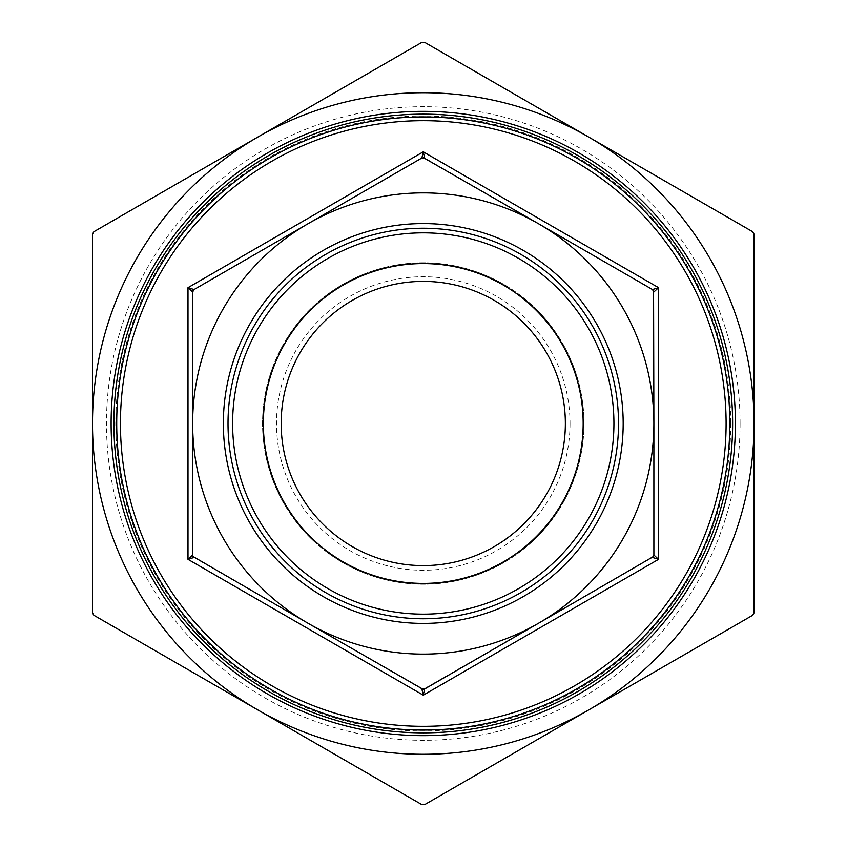 <?xml version="1.0" encoding="UTF-8"?>
<svg xmlns="http://www.w3.org/2000/svg" width="847" height="847" viewBox="0 0 847 847"><rect width="100%" height="100%" fill="white"/><g stroke="black" fill="none" stroke-linecap="round" stroke-linejoin="round"><path stroke-width="0.64" stroke-dasharray="4.24 3.18" d="M754.052 543.351L754.518 546.008L754.052 543.351M754.052 527.046L754.052 538.427M754.052 499.984L754.052 522.26M754.518 398.281L754.052 494.807M754.052 384.887L754.052 390.721M754.052 366.232L754.052 367.969M754.052 348.022L754.518 359.403L754.052 348.022M754.052 330.955L754.052 345.364L754.052 330.955L754.518 345.364L754.518 333.612M754.052 299.849L754.052 325.269M754.052 454.341L754.052 462.578L754.052 451.377L754.518 462.578L754.518 454.341M754.052 612.868L754.052 234.132L752.655 231.718L424.665 42.35L421.87 42.35L93.879 231.718L92.482 234.132L92.482 612.868L93.879 615.282L421.87 804.65L424.665 804.65L588.654 709.966A330.785 330.785 0 0 1 92.482 423.5A330.785 330.785 0 0 1 588.654 137.034A330.785 330.785 0 0 1 588.654 709.966L752.655 615.282L754.052 612.868M754.052 408.826L754.052 420.271L754.052 400.927L754.518 408.826M754.052 436.925L754.052 424.823L754.518 436.925M754.052 407.195L754.052 427.29L754.052 412.404L754.518 421.224M754.052 429.948L754.518 441.329L754.052 429.948M570.02 423.5A146.753 146.753 0 0 1 349.885 550.592A146.753 146.753 0 0 1 349.885 296.408A146.753 146.753 0 0 1 570.02 423.5M583.17 423.5A159.903 159.903 0 0 1 343.31 561.985A159.903 159.903 0 0 1 343.31 285.016A159.903 159.903 0 0 1 583.17 423.5M726.101 423.5A302.834 302.834 0 0 0 271.855 161.237A302.834 302.834 0 0 0 271.855 685.763A302.834 302.834 0 0 0 726.101 423.5M421.87 688.992L424.665 688.992L421.87 688.992L194.048 557.453L421.87 688.992L423.267 695.175L187.992 559.338L192.65 555.029L194.048 557.453L421.87 688.992M424.665 688.992L423.267 695.175L658.543 559.338L652.486 557.453L653.884 555.029L653.884 291.971L652.486 289.547L424.665 158.008L421.87 158.008L194.048 289.547L192.65 291.971L192.65 555.029L194.048 557.453L187.992 559.338L187.992 287.662L194.048 289.547L192.65 291.971L187.992 287.662L423.267 151.825L424.665 158.008L652.486 289.547L424.665 158.008L421.87 158.008L194.048 289.547L421.87 158.008L423.267 151.825L658.543 287.662L653.884 291.971L653.884 555.029L653.884 291.971L652.486 289.547L658.543 287.662L658.543 559.338L653.884 555.029L652.486 557.453L423.161 689.363M538.576 623.223A230.617 230.617 0 0 1 192.65 423.5A230.617 230.617 0 0 1 538.576 223.777A230.617 230.617 0 0 1 538.576 623.223M421.87 158.008L423.373 157.637M192.65 555.029L193.084 290.468M193.095 556.543L192.735 555.727M652.486 289.547L653.566 290.669M653.884 555.029L653.45 556.532M730.76 423.5A307.493 307.493 0 0 1 269.526 689.797A307.493 307.493 0 0 1 269.526 157.203A307.493 307.493 0 0 1 730.76 423.5M565.362 423.5A142.095 142.095 0 0 0 352.214 300.441A142.095 142.095 0 0 0 352.214 546.559A142.095 142.095 0 0 0 565.362 423.5A142.095 142.095 0 0 0 352.214 300.441A142.095 142.095 0 0 0 352.214 546.559A142.095 142.095 0 0 0 565.362 423.5A142.095 142.095 0 0 0 352.214 300.441A142.095 142.095 0 0 0 352.214 546.559A142.095 142.095 0 0 0 565.362 423.5M735.418 423.5A312.151 312.151 0 0 0 267.197 153.169A312.151 312.151 0 0 0 267.197 693.831A312.151 312.151 0 0 0 735.418 423.5A312.151 312.151 0 0 0 267.197 153.169A312.151 312.151 0 0 0 267.197 693.831A312.151 312.151 0 0 0 735.418 423.5M740.077 423.5A316.81 316.81 0 0 0 264.867 149.136A316.81 316.81 0 0 0 264.867 697.864A316.81 316.81 0 0 0 740.077 423.5M583.996 423.5A160.729 160.729 0 0 0 342.897 284.306A160.729 160.729 0 0 0 342.897 562.694A160.729 160.729 0 0 0 583.996 423.5A160.729 160.729 0 0 0 342.897 284.306A160.729 160.729 0 0 0 342.897 562.694A160.729 160.729 0 0 0 583.996 423.5M618.522 423.5A195.255 195.255 0 0 1 325.64 592.593A195.255 195.255 0 0 1 325.64 254.407A195.255 195.255 0 0 1 618.522 423.5A195.255 195.255 0 0 1 325.64 592.593A195.255 195.255 0 0 1 325.64 254.407A195.255 195.255 0 0 1 618.522 423.5A195.255 195.255 0 0 0 325.64 254.407A195.255 195.255 0 0 0 325.64 592.593A195.255 195.255 0 0 0 618.522 423.5A195.255 195.255 0 0 0 325.64 254.407A195.255 195.255 0 0 0 325.64 592.593A195.255 195.255 0 0 0 618.522 423.5A195.255 195.255 0 0 1 325.64 592.593A195.255 195.255 0 0 1 325.64 254.407A195.255 195.255 0 0 1 618.522 423.5M613.927 423.5A190.66 190.66 0 0 1 327.937 588.612A190.66 190.66 0 0 1 327.937 258.388A190.66 190.66 0 0 1 613.927 423.5M754.518 384.887L754.518 392.966L754.052 390.001M754.518 390.001L754.518 390.721M754.518 401.213L754.518 417.624L754.052 401.213M754.518 446.824L754.052 444.601L754.518 446.824M754.518 436.734L754.518 427.481L754.518 444.601L754.052 436.734M754.518 453.494L754.518 494.807M754.518 462.568L754.052 454.034L754.052 471.101L754.518 462.568M754.518 299.849L754.052 322.421M754.518 322.421L754.518 325.269M754.518 366.232L754.518 367.969M754.518 429.948L754.518 441.329M754.518 446.253L754.518 453.579L754.052 446.253M754.518 461.054L754.518 453.579L754.052 461.054M754.518 480.937L754.518 475.58L754.518 486.146L754.052 480.937M754.518 497.083L754.518 525.151M754.518 511.27L754.518 505.913L754.518 516.49L754.052 511.27M623.18 423.5A199.913 199.913 0 0 0 323.31 250.373A199.913 199.913 0 0 0 323.31 596.627A199.913 199.913 0 0 0 623.18 423.5"/><path stroke-width="1.27" d="M754.052 546.008L754.518 543.351L754.052 546.008M754.052 525.151L754.052 497.083M754.518 453.494L754.052 494.807L754.052 398.281M754.518 393.537L754.052 396.195L754.052 388.985L754.052 393.537M754.518 370.774L754.052 373.432L754.052 366.232L754.052 370.774M754.052 359.403L754.518 348.022L754.052 359.403M754.518 333.612L754.052 345.364L754.052 330.955M754.052 390.001L754.052 376.661M754.052 423.5L754.052 612.868L752.655 615.282L424.665 804.65L421.87 804.65L93.879 615.282L92.482 612.868L92.482 234.132L93.879 231.718L421.87 42.35L424.665 42.35L752.655 231.718L754.052 234.132L754.052 423.5A330.785 330.785 0 0 0 257.88 137.034A330.785 330.785 0 0 0 257.88 709.966A330.785 330.785 0 0 0 754.052 423.5M754.518 421.224L754.518 407.195M565.362 423.5A142.095 142.095 0 0 0 352.214 300.441A142.095 142.095 0 0 0 352.214 546.559A142.095 142.095 0 0 0 565.362 423.5M583.17 423.5A159.903 159.903 0 0 1 343.31 561.985A159.903 159.903 0 0 1 343.31 285.016A159.903 159.903 0 0 1 583.17 423.5M113.911 423.5A309.356 309.356 0 0 0 423.267 732.856A309.356 309.356 0 0 0 732.623 423.5A309.356 309.356 0 0 0 423.267 114.144A309.356 309.356 0 0 0 113.911 423.5M732.623 423.5A309.356 309.356 0 0 0 268.594 155.594A309.356 309.356 0 0 0 268.594 691.406A309.356 309.356 0 0 0 732.623 423.5M193.084 290.468L194.048 289.547L187.992 287.662L192.65 291.971L192.65 555.029L192.65 291.971L194.048 289.547L421.87 158.008L424.665 158.008L423.267 151.825L421.87 158.008M423.373 157.637L538.576 223.777A230.617 230.617 0 0 0 192.65 423.5A230.617 230.617 0 0 0 307.959 623.223L193.095 556.543M192.65 555.029L187.992 559.338L194.048 557.453L192.735 555.727M423.161 689.363L307.959 623.223A230.617 230.617 0 0 0 538.576 623.223L424.665 688.992L421.87 688.992L423.267 695.175L424.665 688.992M653.45 556.532L538.576 623.223A230.617 230.617 0 0 0 653.884 423.5L653.884 555.029L652.486 557.453L658.543 559.338L653.884 555.029M658.543 287.662L652.486 289.547L653.884 291.971L658.543 287.662L423.267 151.825L187.992 287.662L187.992 559.338L423.267 695.175L658.543 559.338L658.543 287.662M653.566 290.669L653.884 423.5A230.617 230.617 0 0 0 538.576 223.777L652.486 289.547M726.101 423.5A302.834 302.834 0 0 0 271.855 161.237A302.834 302.834 0 0 0 271.855 685.763A302.834 302.834 0 0 0 726.101 423.5M735.418 423.5A312.151 312.151 0 0 1 267.197 693.831A312.151 312.151 0 0 1 267.197 153.169A312.151 312.151 0 0 1 735.418 423.5M613.927 423.5A190.66 190.66 0 0 1 327.937 588.612A190.66 190.66 0 0 1 327.937 258.388A190.66 190.66 0 0 1 613.927 423.5M618.522 423.5A195.255 195.255 0 0 1 325.64 592.593A195.255 195.255 0 0 1 325.64 254.407A195.255 195.255 0 0 1 618.522 423.5M754.518 390.001L754.052 377.063M754.518 441.329L754.518 429.948M754.518 522.26L754.518 499.984M754.052 538.427L754.052 527.046M116.706 423.5A306.561 306.561 0 0 1 576.542 158.008A306.561 306.561 0 0 1 576.542 688.992A306.561 306.561 0 0 1 116.706 423.5M623.18 423.5A199.913 199.913 0 0 1 323.31 596.627A199.913 199.913 0 0 1 323.31 250.373A199.913 199.913 0 0 1 623.18 423.5"/></g></svg>
